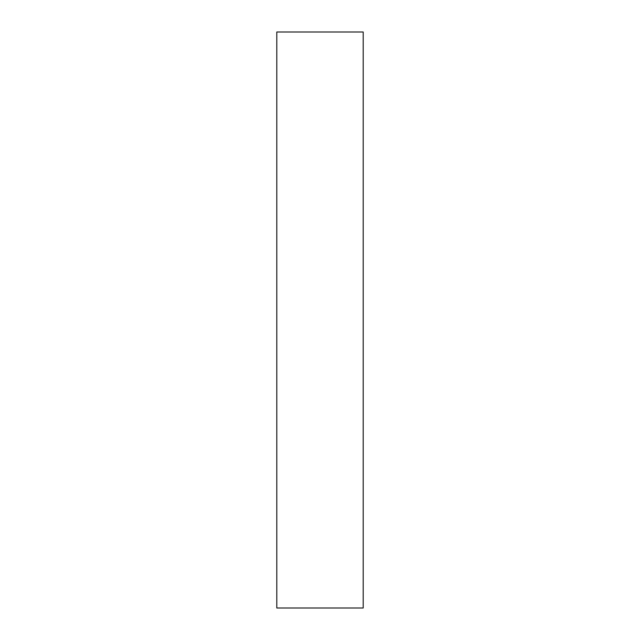 <?xml version="1.0" encoding="UTF-8"?>
<svg xmlns="http://www.w3.org/2000/svg" width="640" height="640" viewBox="0 0 640 640"><rect width="100%" height="100%" fill="white"/><g stroke="black" fill="none" stroke-linecap="round" stroke-linejoin="round"><path stroke-width="0.96" d="M363.2 608L363.2 32L276.8 32L276.8 608L363.2 608"/></g></svg>
